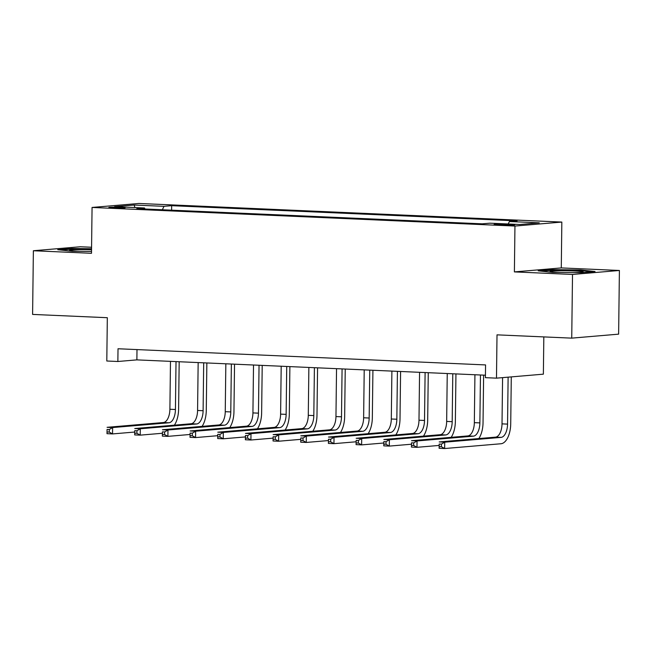 <?xml version="1.0" encoding="UTF-8"?>
<svg xmlns="http://www.w3.org/2000/svg" width="652" height="652" viewBox="0 0 652 652"><rect width="100%" height="100%" fill="white"/><g stroke="black" fill="none" stroke-linecap="round" stroke-linejoin="round"><path stroke-width="0.98" d="M112.943 207.955A8.166 0.456 0.7 0 0 125.16 207.711A8.166 0.456 0.7 0 0 121.052 207.271A8.166 0.456 0.7 0 0 108.827 207.515A8.166 0.456 0.7 0 0 112.943 207.955M91.573 247.255L80.269 246.758L33.374 250.743L32.6 314.419L107.327 317.703L106.798 361.004L117.865 361.493L136.879 359.88L485.438 375.21M561.837 222.071L138.949 203.465L92.062 207.45L514.95 226.048L561.837 222.071L561.282 267.915L514.395 271.9L572.513 274.451L619.4 270.474L561.282 267.915M619.4 270.474L618.626 334.15L571.731 338.135L497.011 334.851L496.482 378.152L543.369 374.166L543.825 336.905M572.513 274.451L571.731 338.135M496.482 378.152L485.406 377.663L485.561 364.924L118.02 348.755L117.865 361.493M510.826 224.427L505.952 224.215A7.905 0.44 0.7 0 0 494.118 224.451A7.905 0.44 0.7 0 0 498.095 224.883L502.969 225.095A7.905 0.44 0.7 0 0 514.803 224.858A7.905 0.44 0.7 0 0 510.826 224.427L510.818 225.193M508.201 223.986L509.408 221.525L517.077 220.873L171.672 205.682L171.615 210.172M509.408 221.525L539.294 222.837L519.783 224.5L489.888 223.18L482.227 223.832L136.822 208.64L144.491 207.988L114.597 206.676L134.116 205.021L164.011 206.334L171.672 205.682M514.395 271.9L514.95 226.048M33.374 250.743L91.5 253.294L92.062 207.45M137.001 349.594L136.879 359.88M164.011 206.334L162.332 209.765M145.005 208.999L144.491 207.988M134.116 205.021L134.964 207.572M580.736 269.977L552.317 269.635L538.193 270.833L552.497 272.373L580.924 272.715L595.048 271.517L580.736 269.977L580.736 270.572M91.557 248.738L71.85 248.502L57.735 249.7L72.038 251.24L91.524 251.468M552.309 270.23L552.317 269.635M71.842 249.097L71.85 248.502M502.578 377.63L502.016 423.865A12.755 6.316 -87.5 0 1 495.52 437.142L439.195 441.926L444.729 442.17L444.648 448.535L500.981 443.751A19.136 9.478 92.5 0 0 510.72 423.841L511.29 376.889M508.12 377.158L507.549 424.11A12.755 6.316 -87.5 0 1 501.054 437.386L444.729 442.17L441.396 444.142L439.187 444.045L439.155 446.596L441.363 446.693L441.396 444.142M441.363 446.693L444.648 448.535L439.114 448.291L439.187 444.045M439.114 448.291L439.155 446.596M478.837 438.56A19.136 9.478 92.5 0 0 483.042 422.626L483.621 375.136M480.459 374.99L479.872 422.895A12.755 6.316 -87.5 0 1 473.385 436.164L417.052 440.948L416.978 447.321L439.155 445.43M474.925 374.753L474.338 422.651A12.755 6.316 -87.5 0 1 467.843 435.919L411.518 440.703L417.052 440.948L413.718 442.928L411.51 442.83L411.477 445.373L413.694 445.471L413.718 442.928M413.694 445.471L416.978 447.321L411.436 447.076L411.51 442.83M411.436 447.076L411.477 445.373M451.16 437.337A19.136 9.478 92.5 0 0 455.365 421.404L455.944 373.914M452.781 373.775L452.195 421.673A12.755 6.316 -87.5 0 1 445.707 434.949L389.374 439.733L389.301 446.098L411.477 444.216M447.248 373.531L446.661 421.428A12.755 6.316 -87.5 0 1 440.173 434.705L383.841 439.489L389.374 439.733L386.049 441.706L383.832 441.608L383.8 444.159L386.017 444.257L386.049 441.706M386.017 444.257L389.301 446.098L383.767 445.854L383.832 441.608M383.767 445.854L383.8 444.159M423.482 436.123A19.136 9.478 92.5 0 0 427.688 420.19L428.266 372.7M425.104 372.561L424.517 420.458A12.755 6.316 -87.5 0 1 418.03 433.735L361.697 438.511L361.624 444.884L383.8 443.001M419.57 372.316L418.983 420.214A12.755 6.316 -87.5 0 1 412.496 433.49L356.163 438.274L361.697 438.511L358.372 440.491L356.155 440.393L356.122 442.944L358.339 443.042L358.372 440.491M358.339 443.042L361.624 444.884L356.09 444.64L356.155 440.393M356.09 444.64L356.122 442.944M395.805 434.9A19.136 9.478 92.5 0 0 400.01 418.967L400.589 371.477M397.427 371.338L396.84 419.236A12.755 6.316 -87.5 0 1 390.352 432.512L334.028 437.296L333.946 443.662L356.122 441.779M391.893 371.094L391.306 419A12.755 6.316 -87.5 0 1 384.819 432.268L328.486 437.052L334.028 437.296L330.694 439.277L328.478 439.179L328.445 441.722L330.662 441.82L330.694 439.277M330.662 441.82L333.946 443.662L328.412 443.425L328.478 439.179M328.412 443.425L328.445 441.722M572.692 272.618A16.585 0.921 0.7 0 0 583.116 271.974A16.585 0.921 0.7 0 0 583.198 271.884A16.585 0.921 0.7 0 0 566.547 270.759A16.585 0.921 0.7 0 0 550.027 271.485A16.585 0.921 0.7 0 0 550.109 271.566A16.585 0.921 0.7 0 0 560.647 272.471M541.282 271.167L552.749 270.189L580.296 270.523L591.959 271.778M91.541 249.74A16.585 0.921 0.7 0 0 69.65 250.433A16.585 0.921 0.7 0 0 77.914 251.248A16.585 0.921 0.7 0 0 80.188 251.338M60.823 250.034L72.29 249.056L91.549 249.284M368.135 433.686A19.136 9.478 92.5 0 0 372.333 417.753L372.92 370.263M369.749 370.124L369.171 418.022A12.755 6.316 -87.5 0 1 362.675 431.298L306.35 436.082L306.269 442.447L328.445 440.565M364.215 369.88L363.629 417.777A12.755 6.316 -87.5 0 1 357.141 431.053L300.808 435.838L306.35 436.082L303.017 438.054L300.8 437.957L300.768 440.507L302.984 440.605L303.017 438.054M302.984 440.605L306.269 442.447L300.735 442.203L300.8 437.957M300.735 442.203L300.768 440.507M340.458 432.472A19.136 9.478 92.5 0 0 344.655 416.538L345.242 369.048M342.08 368.91L341.493 416.807A12.755 6.316 -87.5 0 1 334.998 430.076L278.673 434.86L278.591 441.233L300.768 439.35M336.538 368.665L335.959 416.563A12.755 6.316 -87.5 0 1 329.464 429.839L273.139 434.615L278.673 434.86L275.34 436.84L273.123 436.742L273.098 439.285L275.307 439.383L275.34 436.84M275.307 439.383L278.591 441.233L273.058 440.988L273.123 436.742M273.058 440.988L273.098 439.285M312.781 431.249A19.136 9.478 92.5 0 0 316.986 415.316L317.565 367.826M314.403 367.687L313.816 415.585A12.755 6.316 -87.5 0 1 307.32 428.861L250.996 433.645L250.914 440.01L273.09 438.128M308.869 367.443L308.282 415.34A12.755 6.316 -87.5 0 1 301.786 428.617L245.462 433.401L250.996 433.645L247.662 435.626L245.454 435.528L245.421 438.071L247.63 438.168L247.662 435.626M247.63 438.168L250.914 440.01L245.38 439.766L245.454 435.528M245.38 439.766L245.421 438.071M285.103 430.035A19.136 9.478 92.5 0 0 289.309 414.101L289.887 366.611M286.725 366.473L286.138 414.37A12.755 6.316 -87.5 0 1 279.643 427.647L223.318 432.431L223.245 438.796L245.413 436.913M281.191 366.228L280.604 414.126A12.755 6.316 -87.5 0 1 274.109 427.402L217.784 432.186L223.318 432.431L219.985 434.403L217.776 434.305L217.744 436.856L219.952 436.954L219.985 434.403M219.952 436.954L223.245 438.796L217.703 438.551L217.776 434.305M217.703 438.551L217.744 436.856M257.426 428.82A19.136 9.478 92.5 0 0 261.631 412.887L262.21 365.397M259.048 365.25L258.461 413.156A12.755 6.316 -87.5 0 1 251.974 426.424L195.641 431.208L195.567 437.582L217.744 435.691M253.514 365.014L252.927 412.912A12.755 6.316 -87.5 0 1 246.432 426.18L190.107 430.964L195.641 431.208L192.307 433.189L190.099 433.091L190.066 435.634L192.283 435.732L192.307 433.189M192.283 435.732L195.567 437.582L190.025 437.337L190.099 433.091M190.025 437.337L190.066 435.634M229.748 427.598A19.136 9.478 92.5 0 0 233.954 411.665L234.533 364.175M231.37 364.036L230.784 411.934A12.755 6.316 -87.5 0 1 224.296 425.21L167.963 429.994L167.89 436.359L190.066 434.476M225.837 363.792L225.25 411.689A12.755 6.316 -87.5 0 1 218.762 424.965L162.429 429.749L167.963 429.994L164.638 431.966L162.421 431.868L162.389 434.419L164.606 434.517L164.638 431.966M164.606 434.517L167.89 436.359L162.356 436.115L162.421 431.868M162.356 436.115L162.389 434.419M202.071 426.384A19.136 9.478 92.5 0 0 206.276 410.45L206.855 362.96M203.693 362.822L203.106 410.719A12.755 6.316 -87.5 0 1 196.619 423.987L140.286 428.772L140.213 435.145L162.389 433.262M198.159 362.577L197.572 410.475A12.755 6.316 -87.5 0 1 191.085 423.751L134.752 428.535L140.286 428.772L136.961 430.752L134.744 430.654L134.711 433.205L136.928 433.303L136.961 430.752M136.928 433.303L140.213 435.145L134.679 434.9L134.744 430.654M134.679 434.9L134.711 433.205M174.394 425.161A19.136 9.478 92.5 0 0 178.599 409.228L179.178 361.738M176.016 361.599L175.437 409.497A12.755 6.316 -87.5 0 1 168.941 422.773L112.617 427.557L112.535 433.922L134.711 432.04M170.482 361.355L169.895 409.26A12.755 6.316 -87.5 0 1 163.407 422.529L107.075 427.313L112.617 427.557L109.283 429.538L107.067 429.44L107.034 431.983L109.251 432.08L109.283 429.538M109.251 432.08L112.535 433.922L107.001 433.678L107.067 429.44M107.001 433.678L107.034 431.983M505.944 225.193L505.952 224.215M507.549 424.11L502.016 423.865M501.054 437.386L495.52 437.142M479.872 422.895L474.338 422.651M473.385 436.164L467.843 435.919M452.195 421.673L446.661 421.428M445.707 434.949L440.173 434.705M424.517 420.458L418.983 420.214M418.03 433.735L412.496 433.49M396.84 419.236L391.306 419M390.352 432.512L384.819 432.268M369.171 418.022L363.629 417.777M362.675 431.298L357.141 431.053M341.493 416.807L335.959 416.563M334.998 430.076L329.464 429.839M313.816 415.585L308.282 415.34M307.32 428.861L301.786 428.617M286.138 414.37L280.604 414.126M279.643 427.647L274.109 427.402M258.461 413.156L252.927 412.912M251.974 426.424L246.432 426.18M230.784 411.934L225.25 411.689M224.296 425.21L218.762 424.965M203.106 410.719L197.572 410.475M196.619 423.987L191.085 423.751M175.437 409.497L169.895 409.26M168.941 422.773L163.407 422.529"/></g></svg>
